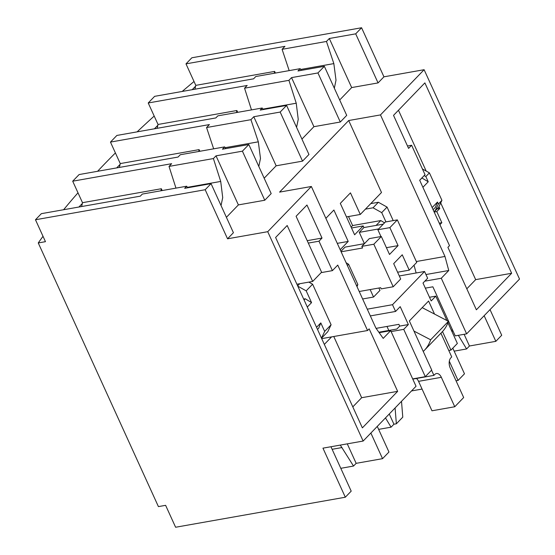 <?xml version="1.0" encoding="UTF-8"?>
<svg xmlns="http://www.w3.org/2000/svg" width="555" height="555" viewBox="0 0 555 555"><rect width="100%" height="100%" fill="white"/><g stroke="black" fill="none" stroke-linecap="round" stroke-linejoin="round"><path stroke-width="0.83" d="M378.059 82.91L355.7 33.841L329.316 38.503L326.458 41.459L282.086 49.312L284.937 46.356L185.987 63.86L191.863 57.776L361.576 27.75L383.942 76.819L378.059 82.91L351.676 87.572L339.695 99.983M355.7 33.841L361.576 27.75M300.193 68.667L297.966 70.978L324.349 66.309L317.939 72.948L291.548 77.617L288.926 80.336L244.547 88.189L247.176 85.47L148.227 102.973L154.637 96.334L253.586 78.824L255.813 76.521L300.193 68.667L301.205 70.402M334.332 88.217L336.004 80.191L333.839 63.603L326.458 41.459M329.316 38.503L351.676 87.572M291.548 77.617L313.915 126.686L301.934 139.09M262.21 108.003L260.198 110.084L286.588 105.415L280.171 112.061L253.788 116.73L250.936 119.686L206.557 127.532L209.408 124.577L110.466 142.087L116.876 135.441L215.826 117.938L217.831 115.856L262.21 108.003L263.153 109.564M296.571 127.331L298.236 119.36L296.238 103.216L288.926 80.336M253.788 116.73L276.147 165.799L264.166 178.204M224.664 146.888L222.437 149.198L248.82 144.529L242.41 151.168L216.027 155.837L213.398 158.564L169.018 166.41L171.648 163.69L72.698 181.194L79.115 174.554L178.058 157.051L180.292 154.741L224.664 146.888L225.677 148.622M258.81 166.444L260.482 158.418L258.318 141.823L250.936 119.686M216.027 155.837L238.386 204.906L226.405 217.317M186.681 186.223L184.676 188.311L211.06 183.643L205.183 189.727L35.471 219.752L41.347 213.668L140.297 196.158L142.309 194.077L186.681 186.223L187.625 187.784M221.05 205.551L222.715 197.587L220.717 181.436L213.398 158.564M313.915 126.686L340.298 122.017L346.708 115.378L324.349 66.309M383.942 76.819L424.117 69.708L380.48 114.913L348.693 120.532L279.581 192.113L311.362 186.487L267.725 231.692L227.543 238.796L233.419 232.712L211.06 183.643M248.82 144.529L271.187 193.598L264.77 200.237L238.386 204.906M286.588 105.415L308.948 154.484L302.537 161.13L276.147 165.799M348.693 120.532L381.493 192.502L360.292 214.452L350.455 192.862L340.305 203.38L354.61 234.786L363.164 225.927L363.907 227.564L359.279 232.358L364.434 243.673L345.03 247.121L340.93 251.366M340.18 249.729L348.2 241.425L333.888 210.019L325.875 218.323M360.292 214.452L346.466 216.901M380.48 114.913L444.978 256.452L416.319 261.523M416.132 272.977L414.037 265.193M378.878 288.024L379.96 290.397L373.543 297.036L362.623 298.965M434.537 314.081L428.585 301.025L409.347 320.95L431.714 370.019L425.296 376.665L403.735 329.351L408.369 324.55L400.21 306.651L395.576 311.445L392.503 304.695L424.568 271.485L399.302 275.96M392.503 304.695L367.271 309.163M373.543 297.036L370.143 289.571M348.505 216.54L352.612 225.552L351.114 227.106M416.729 262.404L397.345 219.877L389.867 227.626L398.067 245.622L389.513 254.474L381.313 236.486L373.834 244.235L393.211 286.762L400.696 279.012L393.689 263.639L402.236 254.78L409.243 270.153L416.729 262.404M380.966 236.548L377.872 229.749L385.35 222L397.345 219.877M363.907 227.564L383.29 224.137M363.164 225.927L351.516 227.987M386.419 247.683L398.067 245.622M381.313 236.486L369.318 238.608L361.839 246.358L362.582 247.988L341.124 251.79M377.872 229.749L389.867 227.626M397.595 272.214L409.243 270.153M359.217 291.5L380.681 287.705L381.223 288.877L393.211 286.762M346.105 262.716L348.609 264.249L357.85 284.528L357.011 286.651M361.839 246.358L373.834 244.235M356.622 285.804L357.85 284.528M348.609 264.249L347.381 265.519M393.224 220.612L387.064 207.091L381.715 212.62L385.947 221.896M381.715 212.62L373.036 207.799L378.378 202.263L387.064 207.091M352.612 225.552L380.799 220.564L384.539 222.846M365.419 209.145L373.036 207.799M380.799 220.564L376.123 225.399M370.768 203.609L378.378 202.263M348.2 241.425L337.28 243.354M311.362 186.487L375.867 328.033L383.214 338.39L390.692 330.648L379.169 332.688M424.117 69.708L519.529 279.068L466.623 333.86L441.281 278.249L448.766 270.5L444.978 256.452M476.377 309.801L511.641 273.275L424.88 82.889L393.53 115.357L408.584 148.393L411.616 145.257L425.033 174.7L419.684 180.236L449.501 245.657L447.899 247.322L476.377 309.801M267.725 231.692L363.137 441.052L416.035 386.259L390.692 330.648M275.606 237.484L362.373 427.87L397.644 391.344L369.165 328.865L367.563 330.523L337.752 265.096L332.403 270.632L318.986 241.189L322.018 238.053L306.957 205.017L296.092 216.27L321.588 272.207L312.68 281.434L287.185 225.496L275.606 237.484M424.568 271.485L427.641 278.242L423.007 283.036L431.173 300.935L435.8 296.141L429.494 297.258M442.502 331.557L450.951 350.094L457.362 343.455L447.94 322.774M446.914 320.533L435.8 296.141M466.81 288.808L475.663 279.637L440.698 202.922M511.641 273.275L475.663 279.637M426.185 171.065L398.462 110.244M439.935 224.671L441.842 222.694L436.778 211.573L439.803 208.437L438.956 206.578M422.424 168.977L429.41 172.862L425.845 176.552L424.152 175.609M425.845 176.552L428.231 181.783L422.903 187.299M421.883 177.961L428.231 181.783M432.151 207.584L437.472 202.069L438.367 204.025L441.933 200.341L429.41 172.862M332.403 270.632L321.192 272.616M324.335 344.398L331.585 336.892L321.706 338.64M352.807 406.877L361.659 397.713L333.77 336.503M316.544 327.311L320.804 322.906L324.675 331.411L331.092 324.765L312.604 284.202L306.193 290.848L311.556 302.621L307.303 307.033M317.515 329.441L318.688 328.227L320.804 322.906M321.477 338.127L324.675 331.411M331.092 324.765L327.776 331.717L321.512 338.21M308.844 282.113L312.604 284.202M306.193 290.848L297.799 286.179M299.728 283.723L297.66 285.867M303.675 299.069L305.271 298.784L311.556 302.621M305.271 298.784L304.098 299.998M367.563 330.523L331.585 336.892M397.644 391.344L361.659 397.713M312.68 281.434L296.911 284.222M322.018 238.053L307.213 240.676M318.986 241.189L308.309 243.083M433.122 209.714L435.363 207.39L437.472 202.069M433.802 211.198L435.058 210.976L438.367 204.025M441.933 200.341L438.616 207.286L435.058 210.976M439.803 208.437L437.042 208.923M436.778 211.573L434.177 212.031M441.842 222.694L439.248 223.152M411.616 145.257L407.488 145.993M421.946 177.947L419.705 180.271M425.338 288.142L432.872 286.81L455.232 335.879L466.623 333.86M441.281 278.249L424.818 281.163M376.103 328.366L398.899 324.335L399.697 326.09L396.846 329.039L378.843 332.223M450.951 350.094L448.78 350.482M451.298 330.149L452.519 329.934M363.137 441.052L322.954 448.156L345.314 497.224L175.609 527.25L165.619 505.334L158.418 506.604L38.26 242.944L45.461 241.668L35.471 219.752M425.296 376.665L412.684 378.898M408.369 324.55L399.697 326.09M395.576 311.445L370.345 315.913M403.735 329.351L391.122 331.578M484.154 315.705L495.837 341.332L501.713 335.248L490.03 309.621M340.298 122.017L317.939 72.948M302.537 161.13L280.171 112.061M264.77 200.237L242.41 151.168M205.183 189.727L227.543 238.796M452.804 348.179L464.486 373.806L458.069 380.446L456.043 380.806M449.314 361.229L458.069 380.446M377.275 426.4L388.958 452.027L382.548 458.666L356.157 463.335L353.535 466.054L340.791 468.309M370.865 433.039L382.548 458.666M330.96 446.74L351.197 491.14L345.314 497.224M495.837 341.332L469.447 346.001L466.595 348.956L454.163 351.155M422.077 389.069L411.519 390.935M458.368 335.324L466.595 348.956M469.447 346.001L464.119 334.304M401.508 401.307L402.777 417.152L396.36 423.791L393.925 424.228L391.067 427.177L378.635 429.376M385.475 417.908L391.067 427.177M393.925 424.228L389.256 413.988M340.284 445.089L353.535 466.054M356.157 463.335L347.277 443.854M78.914 207.022L82.334 203.484A60.689 36.186 80 0 0 82.494 202.686L161.352 188.735L162.185 190.559M72.698 181.194L82.494 202.686M116.682 167.908L120.095 164.37A60.689 36.186 80 0 0 120.255 163.579L199.113 149.628L199.869 151.279M110.466 142.087L120.255 163.579M154.443 128.795L157.856 125.257A60.689 36.186 80 0 0 158.022 124.466L236.881 110.514L237.713 112.339M148.227 102.973L158.022 124.466M192.203 89.688L195.617 86.15A60.689 36.186 80 0 0 195.783 85.359L274.642 71.408L275.391 73.052M185.987 63.86L195.783 85.359M38.26 242.944A921.293 293.741 155.5 0 1 43.012 236.305M63.631 209.721A921.293 293.741 155.5 0 1 77.991 192.807M97.583 171.287A921.293 293.741 155.5 0 1 115.405 152.937M137.099 131.868A921.293 293.741 155.5 0 1 154.193 116.064M182.213 91.45A921.293 293.741 155.5 0 1 194.021 81.495M81.613 206.543A60.689 36.186 80 0 0 82.334 203.484M119.374 167.43A60.689 36.186 80 0 0 120.095 164.37M157.141 128.323A60.689 36.186 80 0 0 157.856 125.257M194.902 89.209A60.689 36.186 80 0 0 195.617 86.15M160.915 190.788A60.689 36.186 80 0 0 161.352 188.735M198.718 151.48A60.689 36.186 80 0 0 199.113 149.628M175.97 188.124L169.018 166.41M213.661 148.837L206.557 127.532M251.491 109.904L244.547 88.189M289.183 70.617L282.086 49.312M236.437 112.561A60.689 36.186 80 0 0 236.881 110.514M274.246 73.26A60.689 36.186 80 0 0 274.642 71.408M395.091 407.946L396.36 423.791M422.195 307.65L448.461 321.338A49.305 36.332 -136 0 1 442.078 332.001L424.263 350.448A49.305 36.332 44 0 1 423.25 351.447M431.547 370.199L433.906 375.381L434.801 374.458A7.583 4.523 80 0 1 436.459 373.536A7.583 4.523 80 0 1 441.343 377.317L454.76 406.753L463.668 397.533L450.251 368.09A7.583 4.523 80 0 1 450.833 357.857L451.721 356.934L440.913 333.208M448.461 321.338L430.645 339.785L413.974 331.092M430.645 339.785A49.305 36.332 44 0 1 424.263 350.448M433.906 375.381L412.788 379.12M386.981 326.437L388.812 330.461M416.472 378.468A7.583 4.523 -100 0 1 418.553 381.347L431.97 410.79L454.76 406.753M448.766 270.5L425.956 274.538M359.279 232.358L378.663 228.931M451.819 331.286L453.04 331.071M332.126 449.3L341.991 447.552M187.354 187.34L220.717 181.436M225.136 147.692L258.318 141.823M262.883 109.113L296.238 103.216M300.664 69.472L333.839 63.603M441.343 377.317L418.553 381.347"/></g></svg>
